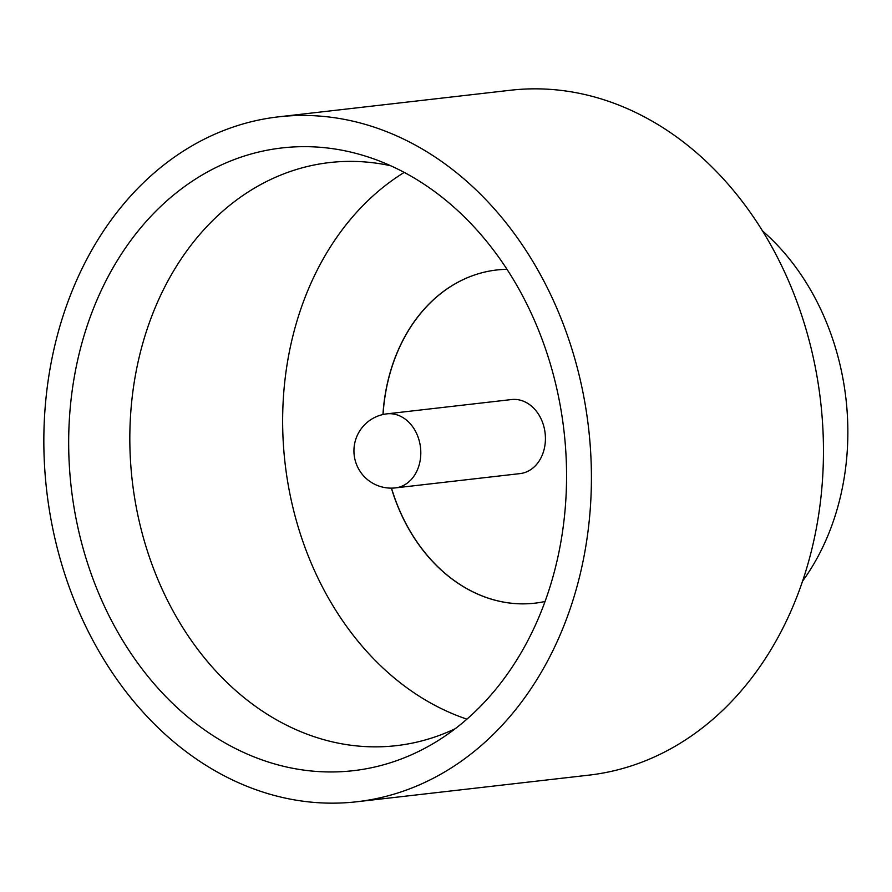 <?xml version="1.0" encoding="UTF-8"?>
<svg xmlns="http://www.w3.org/2000/svg" width="892" height="892" viewBox="0 0 892 892"><rect width="100%" height="100%" fill="white"/><g stroke="black" fill="none" stroke-linecap="round" stroke-linejoin="round"><path stroke-width="1.34" d="M525.399 402.091A37.263 29.481 -96.5 0 0 511.584 399.549L386.961 413.843A37.263 29.481 83.5 0 1 400.764 416.386A37.263 29.481 83.5 0 1 419.218 464.743A37.263 29.481 83.5 0 1 395.446 487.891L520.081 473.596A37.263 29.481 -96.5 0 0 545.302 441.986A37.263 29.481 -96.5 0 0 525.399 402.091M391.387 488.136A167.685 132.674 -96.5 0 0 472.682 591.775A167.685 132.674 -96.5 0 0 534.821 603.182A167.685 132.674 -96.5 0 0 545.068 601.487M391.499 488.136A167.685 132.674 -96.5 0 0 472.793 591.764A167.685 132.674 -96.5 0 0 534.888 603.17M398.066 169.246A313.415 247.987 83.5 0 1 565.684 449.613A313.415 247.987 83.5 0 1 436.534 741.575A313.415 247.987 83.5 0 1 237.183 749.369A313.415 247.987 83.5 0 1 77.671 360.056A313.415 247.987 83.5 0 1 369.544 157.438A313.415 247.987 83.5 0 1 398.066 169.246M390.674 165.745A293.446 232.188 -96.5 0 0 329.471 162.578A293.446 232.188 -96.5 0 0 130.823 411.524A293.446 232.188 -96.5 0 0 287.592 725.698A293.446 232.188 -96.5 0 0 396.338 745.656A293.446 232.188 -96.5 0 0 455.243 728.708M278.349 116.863L510.402 90.248A344.691 272.729 83.5 0 1 638.148 113.685A344.691 272.729 83.5 0 1 822.29 482.717A344.691 272.729 83.5 0 1 588.954 775.137L356.9 801.752A344.691 272.729 83.5 0 1 229.155 778.315A344.691 272.729 83.5 0 1 45.013 409.283A344.691 272.729 83.5 0 1 278.349 116.863A344.691 272.729 83.5 0 1 406.094 140.3A344.691 272.729 83.5 0 1 590.236 509.332A344.691 272.729 83.5 0 1 356.9 801.752M404.221 172.401A293.446 232.188 -96.5 0 0 283.478 445.788A293.446 232.188 -96.5 0 0 440.403 708.17A293.446 232.188 -96.5 0 0 466.929 719.153M506.979 269.317A167.685 132.674 -96.5 0 0 496.61 269.997A167.685 132.674 -96.5 0 0 382.947 414.535M762.426 230.85A232.901 184.276 83.5 0 1 802.599 581.138M496.666 269.986A167.685 132.674 -96.5 0 0 383.058 414.501M386.961 413.843A37.263 37.263 0 0 0 374.662 484.256A37.263 37.263 0 0 0 395.446 487.891"/></g></svg>
